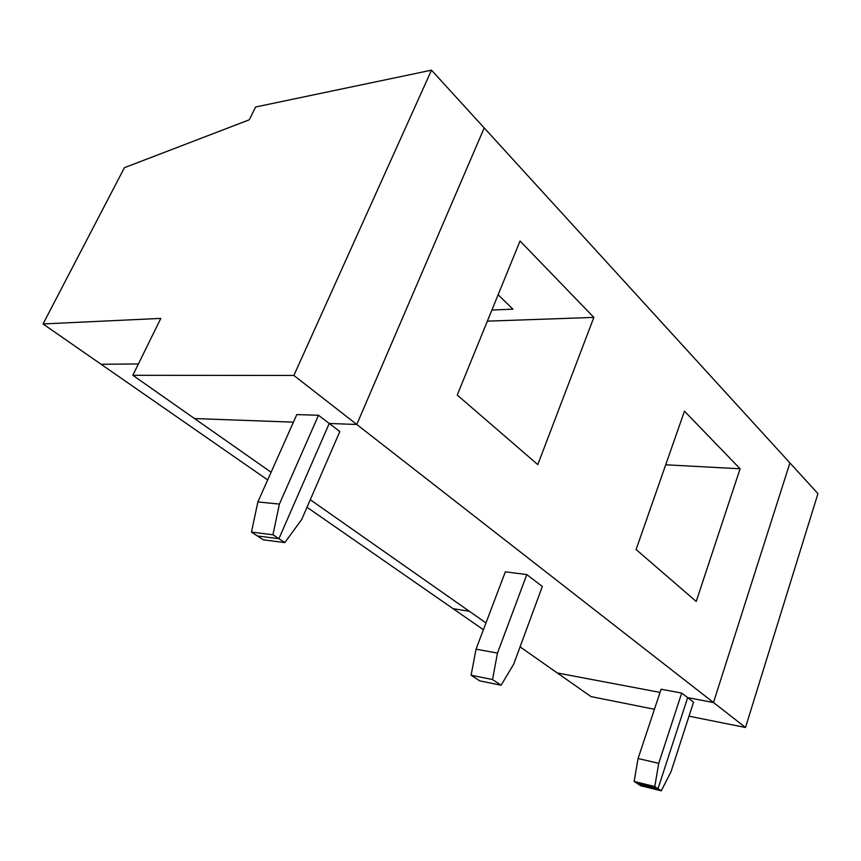 <?xml version="1.0" encoding="UTF-8"?>
<svg xmlns="http://www.w3.org/2000/svg" width="861" height="861" viewBox="0 0 861 861"><rect width="100%" height="100%" fill="white"/><g stroke="black" fill="none" stroke-linecap="round" stroke-linejoin="round"><path stroke-width="1.29" d="M789.924 462.927L713.489 702.522L745.508 727.48L817.95 493.633L789.924 462.927L817.95 493.633L745.508 727.48L688.994 716.18L745.508 727.48L713.489 702.522L687.659 697.636L658.03 788.687L637.398 783.596L640.659 785.716L661.27 790.828L640.659 785.716L637.398 783.596L658.03 788.687L661.27 790.828L658.03 788.687L687.659 697.636L693.546 702.135L671.02 771.704L661.27 790.828L671.02 771.704L693.546 702.135L687.659 697.636L713.489 702.522L789.924 462.927L431.501 70.171L484.205 127.923L356.777 424.473L484.205 127.923L356.777 424.473L293.881 375.45L431.501 70.171L255.599 107.001L431.501 70.171L293.881 375.45L356.777 424.473L329.236 423.472L318.505 415.26L296.797 414.593L257.869 501.931L251.466 532.098L272.959 534.767L279.405 504.083L257.869 501.931L279.405 504.083L318.505 415.26L279.405 504.083L272.959 534.767L251.466 532.098L257.869 501.931L296.797 414.593L318.505 415.26L329.236 423.472L356.777 424.473L329.236 423.472L278.921 538.695L272.959 534.767L278.921 538.695L329.236 423.472L339.815 431.555L301.77 519.366L284.84 542.602L263.326 539.825L251.466 532.098L257.417 535.983L278.921 538.695L257.417 535.983L278.921 538.695L329.236 423.472L356.777 424.473L713.489 702.522L356.777 424.473L484.205 127.923L789.924 462.927L713.489 702.522L789.924 462.927M483.398 629.725L453.09 608.684L483.398 629.725M654.435 709.27L591.001 696.592L557.315 672.968L591.001 696.592L654.435 709.27M469.331 611.267L453.09 608.684L469.331 611.267M660.043 692.405L557.315 672.968L660.043 692.405L557.315 672.968L520.076 646.848L557.315 672.968L660.043 692.405M249.27 119.808L255.599 107.001L249.27 119.808L124.414 167.691L249.27 119.808M101.114 364.278L43.05 323.962L124.414 167.691L43.05 323.962L101.114 364.278L138.427 363.945L101.114 364.278L267.674 479.932L101.114 364.278L138.427 363.945L101.114 364.278M160.803 318.387L43.05 323.962L160.803 318.387L132.842 375.299L293.881 375.45L132.842 375.299L194.521 418.554L293.418 422.159L194.521 418.554L132.842 375.299L160.803 318.387M307.022 507.258L453.09 608.684L307.022 507.258M485.97 622.933L310.283 499.735L485.97 622.933M271.097 472.248L194.521 418.554L271.097 472.248M513.683 664.186L501.113 685.216L479.717 680.847L471.096 675.228L476.036 649.172L505.342 571.812L526.803 574.588L542.333 586.47L513.683 664.186L542.333 586.47L526.803 574.588L497.475 653.101L492.514 679.544L471.096 675.228L479.717 680.847L501.113 685.216L492.514 679.544L501.113 685.216L513.683 664.186M293.418 422.159L194.521 418.554L293.418 422.159M661.097 689.22L681.708 693.083L687.659 697.636L713.489 702.522L687.659 697.636L681.708 693.083L658.74 763.32L654.769 786.534L658.03 788.687L687.659 697.636L658.03 788.687L654.769 786.534L634.116 781.454L638.076 758.53L661.097 689.22L638.076 758.53L658.74 763.32L681.708 693.083L661.097 689.22M637.398 783.596L634.116 781.454L637.398 783.596L658.03 788.687L637.398 783.596M696.215 601.462L636.096 549.533L684.452 411.171L740.105 468.782L696.215 601.462L740.105 468.782L665.714 464.789L740.105 468.782L684.452 411.171L636.096 549.533L696.215 601.462M537.791 464.617L457.234 395.048L520.044 240.994L593.864 317.408L537.791 464.617L593.864 317.408L487.369 321.153L593.864 317.408L520.044 240.994L457.234 395.048L537.791 464.617M638.076 758.53L634.116 781.454L654.769 786.534L658.74 763.32L638.076 758.53M278.921 538.695L257.417 535.983L263.326 539.825L284.84 542.602L278.921 538.695L284.84 542.602L301.77 519.366L339.815 431.555L329.236 423.472L278.921 538.695M526.803 574.588L505.342 571.812L476.036 649.172L497.475 653.101L526.803 574.588M476.036 649.172L471.096 675.228L492.514 679.544L497.475 653.101L476.036 649.172M512.952 309.164L498.132 294.742L512.952 309.164L491.889 310.057L512.952 309.164"/></g></svg>

